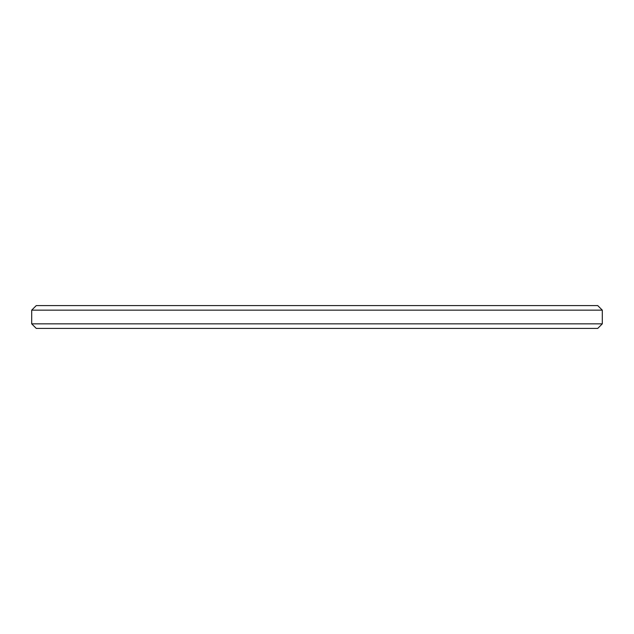 <?xml version="1.0" encoding="UTF-8"?>
<svg xmlns="http://www.w3.org/2000/svg" width="634" height="634" viewBox="0 0 634 634"><rect width="100%" height="100%" fill="white"/><g stroke="black" fill="none" stroke-linecap="round" stroke-linejoin="round"><path stroke-width="0.95" d="M36.265 305.588L597.735 305.588L602.3 310.153L31.7 310.153L36.265 305.588M602.3 323.847L597.735 328.412L36.265 328.412L31.7 323.847L602.3 323.847L602.3 310.153M31.7 323.847L31.7 310.153"/></g></svg>
